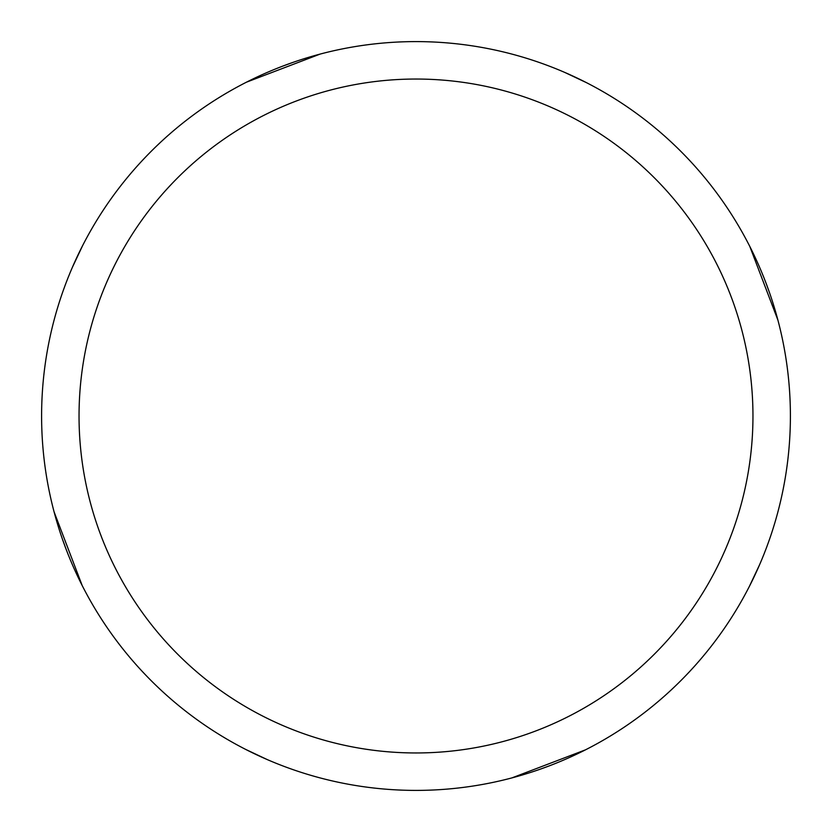 <?xml version="1.0" encoding="UTF-8"?>
<svg xmlns="http://www.w3.org/2000/svg" width="832" height="832" viewBox="0 0 832 832"><rect width="100%" height="100%" fill="white"/><g stroke="black" fill="none" stroke-linecap="round" stroke-linejoin="round"><path stroke-width="1.25" d="M416 41.6A374.4 374.4 0 0 1 790.4 416A374.4 374.4 0 0 1 416 790.4A374.4 374.4 0 0 1 41.6 416A374.4 374.4 0 0 1 416 41.6M416 79.04A336.96 336.96 0 0 1 752.96 416A336.96 336.96 0 0 1 416 752.96A336.96 336.96 0 0 1 79.04 416A336.96 336.96 0 0 1 416 79.04M549.162 765.918L539.718 769.371M564.658 72.374L586.383 82.618M749.819 246.48L777.93 320.174M267.342 759.626L245.617 749.382M82.181 585.52L54.07 511.826M282.838 66.082L292.282 62.629M765.918 282.838L769.371 292.282M759.626 564.658L749.382 586.383M585.52 749.819L511.826 777.93M66.082 549.162L62.629 539.718M72.374 267.342L82.618 245.617M246.48 82.181L320.174 54.07"/></g></svg>
